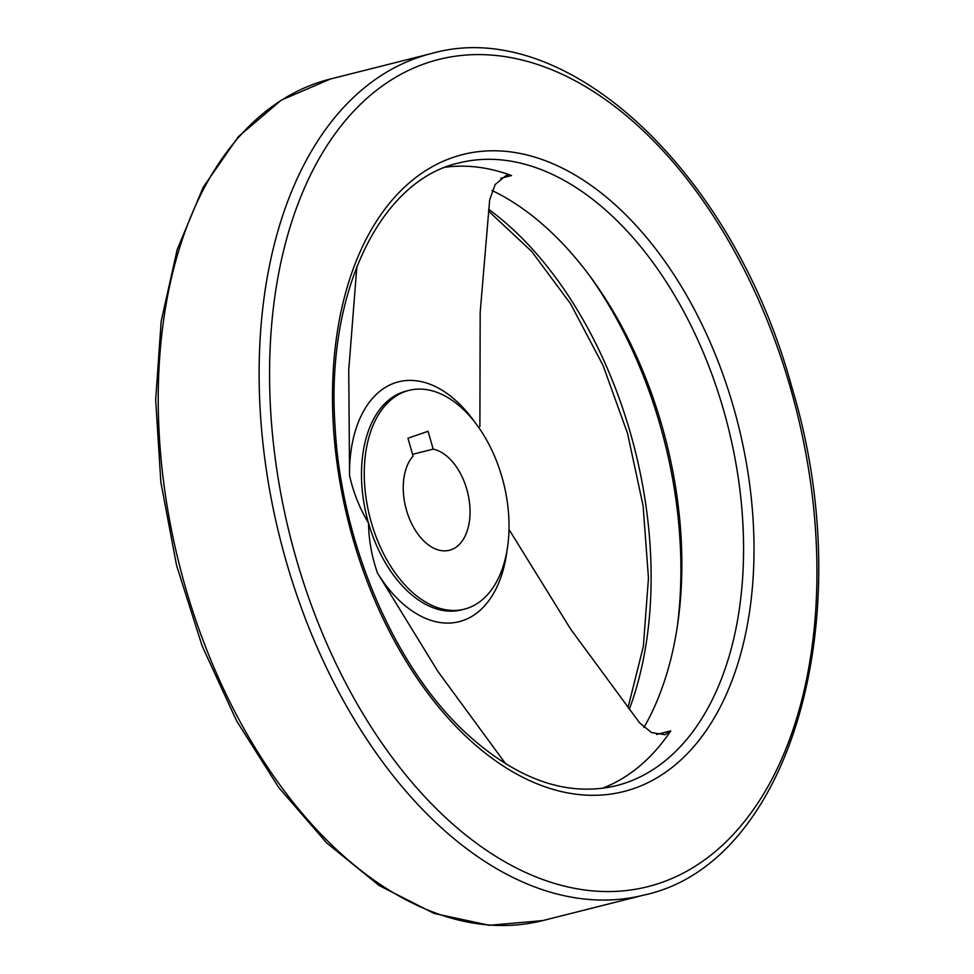 <?xml version="1.0" encoding="UTF-8"?>
<svg xmlns="http://www.w3.org/2000/svg" width="974" height="974" viewBox="0 0 974 974"><rect width="100%" height="100%" fill="white"/><g stroke="black" fill="none" stroke-linecap="round" stroke-linejoin="round"><path stroke-width="1.46" d="M505.725 763.872L437.983 671.549L377.486 573.041C371.776 556.69 368.793 540.034 368.513 523.087C359.649 508.209 353.331 492.406 349.556 475.653L348.741 370.108L356.861 266.608M445.678 167.175A321.14 196.371 75.8 0 1 511.545 175.551L506.285 175.369L495.145 184.549L489.654 199.974L480.182 312.337L479.89 426.636M508.976 529.418L570.776 629.314L639.565 722.781L651.521 732.57L665.059 734.725L670.782 730.877L656.586 734.457M492.053 190.502A321.14 196.371 -104.2 0 1 661.87 425.541A321.14 196.371 -104.2 0 1 643.948 727.493M428.061 431.275L407.948 438.227L413.073 456.1A52.072 31.85 -104.2 0 0 408.849 517.255A52.072 31.85 -104.2 0 0 449.379 550.273A52.072 31.85 -104.2 0 0 469.03 499.297A52.072 31.85 -104.2 0 0 433.187 449.136L428.061 431.275M502 477.163A112.838 68.996 75.8 0 0 409.056 390.367A112.838 68.996 75.8 0 0 369.743 516.646A112.838 68.996 75.8 0 0 464.233 609.188A112.838 68.996 75.8 0 0 502 477.163M602.297 788.331A321.14 196.371 75.8 0 0 670.782 730.877M433.187 449.136L412.574 454.334M629.338 709.255A334.386 204.467 75.8 0 0 630.336 432.773A334.386 204.467 75.8 0 0 488.729 209.313M677.454 625.332A334.386 204.467 75.8 0 0 660.129 425.261A334.386 204.467 75.8 0 0 589.136 275.058M409.056 390.367L406.28 391.073A112.838 68.996 75.8 0 0 368.513 523.087A112.838 68.996 75.8 0 0 461.457 609.882L464.233 609.188M474.788 422.107A123.698 75.643 75.8 0 0 391.706 384.133A123.698 75.643 75.8 0 0 349.556 475.653M377.486 573.041A123.698 75.643 75.8 0 0 455.881 622.374A123.698 75.643 75.8 0 0 507.052 550.079M723.548 409.981A321.14 196.371 75.8 0 0 459.022 162.938C380.396 180.153 325.766 291.896 335.032 426.04C341.01 542.043 393.788 665.899 465 732.168C516.39 779.468 566.746 797.316 616.055 785.738A321.14 196.371 75.8 0 0 723.548 409.981M511.545 175.551L500.697 178.291M733.483 407.083A328.518 200.888 75.8 0 0 369.706 232.579A328.518 200.888 75.8 0 0 526.41 779.078A328.518 200.888 75.8 0 0 733.483 407.083M790.291 387.421A426.6 260.862 75.8 0 0 317.901 160.82A426.6 260.862 75.8 0 0 521.394 870.476A426.6 260.862 75.8 0 0 790.291 387.421M431.433 53.533A433.978 265.378 75.8 0 0 280.22 539.219A433.978 265.378 75.8 0 0 643.644 895.143C791.363 863.901 861.211 615.093 791.728 386.812C733.385 172.167 566.466 14.732 431.433 53.533L330.539 78.967A433.978 265.378 75.8 0 0 179.326 564.664A433.978 265.378 75.8 0 0 542.762 920.588L643.644 895.143M330.539 78.967L281.267 100.152L238.265 136.786L203.176 187.276L177.183 249.588L161.16 321.371L155.67 399.937L160.868 482.3L176.55 565.346L202.117 645.896L236.597 720.894L278.686 787.467L326.826 843.082L379.263 885.622L434.1 913.429L489.338 925.3L542.762 920.588M488.558 211.115L531.78 251.535L570.569 303.778L603.016 365.347L627.512 433.32L643.108 505.859L648.465 578.093L643.339 646.468L628.047 707.55"/></g></svg>

